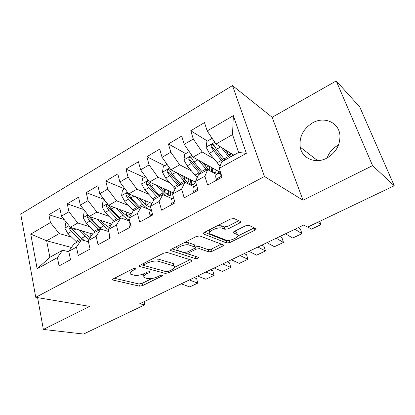 <?xml version="1.0" encoding="UTF-8"?>
<svg xmlns="http://www.w3.org/2000/svg" width="415" height="415" viewBox="0 0 415 415"><rect width="100%" height="100%" fill="white"/><g stroke="black" fill="none" stroke-linecap="round" stroke-linejoin="round"><path stroke-width="0.62" d="M136.099 268.023L133.682 268.438L113.347 278.813L112.626 279.969L139.435 286.148L142.636 285.572L162.224 275.908L162.597 275.01L160.335 275.415L157.762 276.686C153.892 278.408 150.427 279.025 147.377 278.532L144.285 277.604C143.139 276.613 143.964 275.368 146.765 273.858L149.379 272.546L149.722 271.618L147.382 272.022L144.762 273.34C140.815 275.119 137.235 275.747 134.019 275.223L130.709 274.222C129.506 273.184 130.315 271.892 133.132 270.347L135.793 268.993L136.099 268.023M312.651 122.83C303.189 128.826 299.049 136.924 300.232 147.133C302.042 158.442 315.436 164.309 326.761 158.146C335.761 152.834 340.155 145.281 339.932 135.492C339.164 122.513 324.276 115.982 312.651 122.83M337.981 145.281C332.716 148.171 329.116 152.383 327.176 157.923M239.439 223.156C240.679 222.466 241.022 221.906 240.456 221.486L233.987 218.518L230.434 219.079L204.362 232.379C203.215 233.023 202.909 233.546 203.438 233.951L226.756 243.014L230.04 242.459L254.945 230.18C256.154 229.521 256.501 228.997 255.982 228.608L248.793 225.309L245.4 225.853L234.428 231.337C233.251 231.985 232.919 232.504 233.432 232.898L237.396 234.579C241.177 236.363 229.687 241.841 225.905 240.093L210.41 233.956C206.354 232.052 218.311 226.263 222.326 228.224L224.883 229.303L228.343 228.748L239.439 223.156L238.791 220.723M372.571 165.637L336.233 80.946L272.157 117.295L303.028 200.238L372.571 165.637L394.25 185.754L307.598 227.114L303.723 225.029L139.627 303.811L144.835 304.807L144.062 301.679M303.028 200.238L264.48 176.5L35.747 297.311L20.75 214.114L232.493 85.594L264.48 176.5M37.594 297.622L43.367 329.432L89.671 306.394L35.747 297.311M43.367 329.432L83.565 334.054L144.835 304.807M167.281 252.491L163.795 253.077L140.182 265.123L139.409 266.394L165.253 273.392L168.48 272.821L191.17 261.632L191.844 260.257L167.281 252.491M171.483 249.15L196.285 236.503L199.802 235.928L223.254 244.85C223.716 245.213 223.4 245.685 222.31 246.271L212.039 251.34L208.771 251.895L199.397 248.621L196.03 249.187L189.209 252.6C188.187 253.16 187.896 253.612 188.337 253.97L198.572 257.362C198.536 258.208 197.571 258.649 195.678 258.675L170.643 250.567C170.176 250.193 170.456 249.721 171.483 249.15M71.453 247.475L46.651 240.773L49.862 257.321L37.148 268.801L57.42 257.616L59.075 265.927L70.508 259.702L68.776 251.35L76.469 247.101L78.253 255.49L90.06 249.067L88.193 240.633L96.135 236.249L98.059 244.71L110.255 238.075L108.242 229.568L116.449 225.039L118.519 233.578L131.124 226.72L128.961 218.134L137.443 213.455L139.668 222.072L152.71 214.975L150.386 206.312L159.158 201.472L161.549 210.166L175.037 202.826L172.541 194.085L181.62 189.074L184.187 197.846L198.152 190.246L195.475 181.428L204.88 176.24L207.63 185.09L222.103 177.215L219.234 168.319L221.786 161.798L238.594 152.455L232.53 134.616L216.002 144.052L233.795 155.122M37.148 268.801L30.746 234.096L50.448 222.58L59.278 233.562L71.541 237.105M64.226 219.587L48.887 214.726L50.448 222.58M48.887 214.726L59.848 208.237L61.482 216.127L68.947 211.764L77.792 222.99L89.967 226.865M83.809 209.585L67.266 203.848L68.947 211.764M67.266 203.848L78.57 197.156L80.328 205.109L88.037 200.606L96.887 212.081L108.969 216.324M104.108 199.423L86.221 192.622L88.037 200.606M86.221 192.622L97.883 185.718L99.782 193.738L107.734 189.09L116.594 200.829L128.577 205.466M124.583 188.887L105.784 181.044L107.734 189.09M105.784 181.044L117.824 173.911L119.862 181.998L128.079 177.195L136.94 189.209L148.824 194.282M144.332 177.49L125.984 169.081L128.079 177.195M125.984 169.081L138.423 161.72L140.607 169.87L149.099 164.905L157.959 177.205L169.745 182.771M164.703 165.735L146.853 156.73L149.099 164.905M146.853 156.73L159.708 149.12L162.052 157.332L170.83 152.201L179.685 164.797L191.372 170.918M185.733 153.602L168.423 143.958L170.83 152.201M168.423 143.958L181.713 136.089L184.229 144.368L193.312 139.056L202.152 151.963L213.756 158.727M207.459 141.069L190.729 130.751L193.312 139.056M190.729 130.751L204.481 122.607L207.173 130.953L233.355 115.645L246.36 153.348L219.234 168.319M216.485 174.43L207.702 169.621L198.474 174.746L195.475 181.428M204.88 176.24L207.702 169.621M207.173 130.953L216.002 144.052M233.355 115.645L232.53 134.616M193.95 186.755L184.872 182.31L175.955 187.264L172.541 194.085M181.62 189.074L184.872 182.31M202.152 151.963L193.074 157.15L219.39 171.841M184.229 144.368L193.074 157.15M172.163 198.686L162.799 194.568L154.178 199.361L150.386 206.312M159.158 201.472L162.799 194.568M179.685 164.797L170.907 169.808L195.74 182.289M162.052 157.332L170.907 169.808M151.076 210.229L141.458 206.426L133.116 211.064L128.961 218.134M137.443 213.455L141.458 206.426M157.959 177.205L149.467 182.05L173.179 192.809M140.607 169.87L149.467 182.05M129.703 221.071L120.801 217.906L112.73 222.393L108.242 229.568M116.449 225.039L120.801 217.906M136.94 189.209L128.723 193.898L151.952 203.438M119.862 181.998L128.723 193.898M108.714 231.554L100.809 229.013L92.986 233.36L88.193 240.633M96.135 236.249L100.809 229.013M116.594 200.829L108.637 205.373L131.467 213.865M99.782 193.738L108.637 205.373M88.452 241.81L81.439 239.777L73.86 243.989L68.776 251.35M76.469 247.101L81.439 239.777M96.887 212.081L89.178 216.485L111.677 224.079M80.328 205.109L89.178 216.485M68.88 251.827L62.665 250.209L49.862 257.321M57.42 257.616L62.665 250.209M77.792 222.99L70.317 227.259L92.524 234.06M61.482 216.127L70.317 227.259M394.25 185.754L359.753 106.982L336.233 80.946M272.157 117.295L232.493 85.594M59.278 233.562L46.651 240.773L30.746 234.096M238.594 152.455L246.36 153.348M205.093 165.86L205.648 164.693L202.873 163.147M129.677 270.481L130.149 271.929M143.3 273.988L143.725 275.373M114.4 278.278L138.895 283.964L142.091 283.388L151.968 278.496M174.596 267.296L189.992 259.671M140.991 264.713L143.938 265.517M144.436 264.594L144.098 265.579L166.425 271.68L168.698 271.28L171.457 269.916C174.445 268.329 175.322 267.006 174.082 265.963L158.291 261.263C155.101 260.641 151.434 261.268 147.294 263.141L144.436 264.594L144.067 263.141M173.6 265.73L173.994 264.314L172.718 263.395L173.33 265.636M152.206 258.986L157.684 258.95L172.718 263.395M221.382 244.129L211.365 249.093L212.039 251.34M195.034 247.05L198.723 246.323L208.102 249.643L211.365 249.093M171.992 248.891L195.901 256.47M189.209 245.058C185.116 243.382 173.958 248.554 177.61 250.406L183.938 252.548L187.326 251.978L194.168 248.544C195.221 247.963 195.517 247.49 195.055 247.117L189.209 245.058L188.535 242.713L184.307 242.609M176.453 246.619L176.956 248.061M194.448 245.535L194.884 247.044M188.535 242.713L194.21 244.72M217.585 225.636L221.584 225.843L224.142 226.938L227.596 226.383L238.672 220.78M209.119 229.952L209.694 231.586M237.157 233.832L236.462 232.182L237.198 234.485M234.449 231.326L236.462 232.182M237.977 235.912L254.296 227.83M204.538 232.286L226.051 240.742L229.09 240.306M66.473 222.414L65.772 222.819L64.88 228.214L67.889 233.557L76.92 242.287M82.269 230.916L85.682 234.299L90.185 237.608L90.174 233.339M78.347 229.718L85.044 236.327L88.96 239.471M69.352 226.04L68.874 227.949L71.339 231.601L80.36 240.378M85.044 236.327L81.568 238.262L84.359 240.622L80.043 237.442L71.297 228.691L68.874 227.949M81.568 238.262L73.522 230.361L71.494 227.617M189.318 279.954L197.742 283.113L196.632 278.636L194.096 277.661M181.215 283.844L189.738 286.91L197.742 283.113M85.329 211.536L84.089 212.247L83.208 217.714L86.258 223.146L95.243 232.11M108.097 227.047L107.952 222.819M96.903 219.094L103.651 225.968L108.268 229.666M100.746 220.391L104.227 223.944L109.399 227.716M88.229 215.266C87.358 215.644 87.062 216.36 87.332 217.408L89.811 221.128L98.786 230.138M100.606 229.127L89.707 218.202L87.332 217.408M111.536 224.297L111.526 224.027M101.374 229.199L92.063 219.851L89.858 216.713M104.782 200.31L102.977 201.353L102.106 206.888L105.192 212.407L114.125 221.615M126.466 216.013L126.217 211.915M116.029 208.123L122.83 215.286C125.091 217.642 127.306 219.281 129.485 220.199M119.79 209.523L123.343 213.274L129.309 217.543M107.869 204.367C106.634 204.341 106.131 205.067 106.359 206.535L108.855 210.327L117.777 219.587M126.508 216.044L130.025 214.093L129.978 216.407M119.525 218.612L108.689 207.396L106.359 206.535M130.025 214.093L129.973 213.31M120.096 218.295L111.178 209.01L108.782 205.425M205.824 272.027L214.052 275.373L212.869 270.865L210.395 269.838M197.519 276.017L205.85 279.264L214.052 275.373M222.751 263.904L230.761 267.442L229.511 262.908L227.093 261.818M110.058 238.184L109.264 237.261L109.29 233.998M214.233 267.991L222.357 271.431L230.761 267.442M124.868 188.721L122.451 190.117L121.595 195.719L124.723 201.332L133.599 210.794M145.312 204.439L145.048 200.601M135.747 196.783L142.615 204.268C145.717 207.588 148.606 209.518 151.278 210.063M139.419 198.292L143.061 202.271C145.79 205.192 148.305 206.82 150.609 207.158M139.756 207.37L130.901 197.831L128.168 193.561C126.663 192.71 125.942 193.297 125.994 195.32L128.5 199.19L137.365 208.704M151.07 205.052L150.889 202.997M146.189 205.129L149.068 203.532L148.964 206.722M139.03 207.775L128.271 196.243L125.994 195.32M149.068 203.532L148.954 202.204M151.423 204.408L151.449 203.231M145.613 176.749L142.553 178.517L141.712 184.198L144.876 189.904L153.908 199.854M164.651 192.238L164.511 188.877M156.087 185.054L166.353 196.129M159.661 186.677L163.406 190.916C167.354 195.195 170.56 196.798 173.013 195.735M160.045 196.103L151.257 186.288L148.56 182.024C147.003 181.054 146.236 181.63 146.256 183.746L148.778 187.689L157.576 197.473M170.773 195.807L170.352 191.528M166.493 193.872L168.692 192.648L168.744 195.33M159.153 196.596L148.477 184.737L146.256 183.746M168.692 192.648L168.474 190.672M170.695 196.015L171.146 191.886M240.109 255.573L247.89 259.308L246.562 254.748L244.217 253.596M130.108 227.275L129.278 226.351C128.816 224.266 129.018 222.819 129.89 222.02L129.926 221.989M231.373 259.764L239.273 263.401L247.89 259.308M257.917 247.024L265.455 250.971L264.049 246.38L261.777 245.166M150.811 216.007L149.94 215.084C149.441 212.983 149.602 211.541 150.412 210.763L151.371 209.99M248.953 251.324L256.615 255.168L265.455 250.971M167.053 164.382L163.308 166.545L162.483 172.298L165.684 178.102L175.151 188.861M184.468 179.264L184.732 176.754M190.428 180.001L191.455 180.515M177.07 172.905L185.355 182.543M180.535 174.648L184.405 179.192C188.711 183.995 191.984 185.593 194.225 183.99L195.273 182.055M180.987 184.462L172.277 174.367L169.626 170.114C168.008 169.014 167.193 169.574 167.183 171.794L169.714 175.82L178.44 185.879M190.993 184.385L190.371 179.591M187.445 182.247L188.929 181.428L189.074 183.446M179.923 185.059L169.336 172.858L167.183 171.794M188.929 181.428L188.55 178.673M191.253 184.462L191.403 180.11M276.188 238.251L283.466 242.422L281.982 237.8L279.788 236.524M172.204 204.367L171.291 203.443C170.752 201.322 170.861 199.89 171.618 199.138L173.532 197.55M266.995 242.666L274.403 246.723L283.466 242.422M189.224 151.589L184.742 154.173L183.938 160.003L187.186 165.912L197.182 177.625M206.115 164.433L205.648 164.693L206.11 164.428M211.256 168.957L212.511 169.652M218.902 173.195L220.126 173.875M198.723 160.304L206.81 170.119M218.446 172.687L218.565 171.379M202.079 162.177L209.513 170.612M213.445 172.765L215.572 172.235L216.521 170.238M202.619 172.448L193.992 162.052L191.382 157.814C189.717 156.574 188.856 157.119 188.799 159.443L191.346 163.552L199.983 173.911M211.728 171.826L210.96 167.136M209.087 170.249L209.798 169.854L209.933 170.845M201.368 173.143L190.884 160.584L188.799 159.443M209.798 169.854L209.191 166.145M212.247 167.852L212.345 168.438L212.822 168.174M212.48 172.241L212.345 168.438M294.951 229.241L301.954 233.645L300.382 228.997L298.271 227.648M194.319 192.332L193.364 191.408C192.778 189.271 192.835 187.845 193.53 187.118L196.445 184.623M285.51 233.775L292.653 238.06L301.954 233.645M197.275 187.347L197.379 187.699M212.164 138.356L206.898 141.391L206.12 147.299L209.404 153.317L220.075 166.171M221.071 147.206L229.303 157.622M224.302 149.218L230.538 156.932M224.972 160.029L216.443 149.322L213.875 145.105C212.164 143.72 211.251 144.244 211.147 146.677L213.709 150.873L222.248 161.539M223.519 160.833L213.16 147.901C212.682 146.91 212.879 146.116 213.756 145.515M232.291 154.188L232.442 155.874M231.088 156.626L230.429 153.031M317.6 222.341L320.925 224.64L319.747 221.314M217.195 179.887L216.194 178.958C215.561 176.811 215.561 175.384 216.189 174.689L220.178 171.26M307.982 226.932L311.375 229.173L320.925 224.64M220.209 174.829L221.569 175.566L220.209 174.829L220.531 172.339L216.189 174.689M132.774 268.899L133.132 270.347M149.13 271.571L149.379 272.546M146.422 272.51L146.765 273.858M161.98 274.974L162.224 275.908M142.091 283.388L142.636 285.572M138.895 283.964L139.435 286.148M112.797 279.165L113.02 280.125M135.539 267.971L135.793 268.993M190.677 259.889L191.17 261.632M168.127 271.509L168.48 272.821M164.672 271.202L165.253 273.392M139.487 265.59L139.72 266.529M157.684 258.95L158.291 261.263M146.92 261.683L147.294 263.141M221.683 244.243L222.31 246.271M208.102 249.643L208.771 251.895M198.723 246.323L199.397 248.621M195.361 246.884L196.03 249.187M188.82 251.225L189.209 252.6M195.034 256.439L195.678 258.675M170.617 249.773L170.866 250.67M227.596 226.383L228.343 228.748M224.142 226.938L224.883 229.303M221.584 225.843L222.326 228.224M233.282 232.224L233.51 232.934M254.182 227.892L254.945 230.18M229.35 240.275L230.04 242.459M226.051 240.742L226.756 243.014M203.314 233.178L203.568 234.013M69.072 225.687L64.901 228.079M79.389 239.476L75.945 241.39M90.231 236.166L91.663 235.372M71.339 231.601L67.889 233.557M75.955 228.987L73.522 230.361M87.933 214.882L83.228 217.579M97.821 229.21L94.278 231.186M108.087 226.263L111.49 224.375M103.651 225.968L100.072 227.96M89.811 221.128L86.258 223.146M94.708 218.352L92.063 219.851M107.386 203.734L102.126 206.748M116.823 218.632L113.165 220.666M122.83 215.286L119.141 217.341M108.855 210.327L105.192 212.407M114.047 207.386L111.178 209.01M109.342 237.349L109.996 236.991M127.472 192.223L121.616 195.579M136.416 207.723L132.65 209.819M145.074 201.54L146.033 201.005M142.615 204.268L138.812 206.39M128.5 199.19L124.723 201.332M134.004 196.067L130.901 197.831M148.222 180.333L141.733 184.053M156.637 196.461L152.746 198.629M164.485 190.713L166.311 189.691M163.033 192.902L159.106 195.086M148.778 187.689L144.876 189.904M154.608 184.385L151.257 186.288M129.356 226.44L130.85 225.625M150.023 215.172L152.409 213.87M169.657 168.049L162.504 172.152M177.506 184.841L173.491 187.077M184.644 179.467L187.243 178.014M184.115 181.163L180.058 183.425M169.714 175.82L165.684 178.102M175.893 172.313L172.277 174.367M171.379 203.532L174.72 201.711M171.649 199.107L173.662 198.007L171.618 199.138M191.829 155.35L183.959 159.858M199.065 172.837L194.915 175.151M206.328 167.37L208.854 165.959M205.892 169.04L201.695 171.374M191.346 163.552L187.186 165.912M197.893 159.842L193.992 162.052M193.457 191.497L197.815 189.121M193.561 187.092L196.679 185.381M214.757 142.21L206.136 147.149M221.34 160.434L217.05 162.825M232.566 154.359L232.27 154.525M228.743 154.862L230.553 153.851M228.395 156.507L224.064 158.919M213.709 150.873L209.404 153.317M220.645 146.941L216.443 149.322M213.16 147.901L211.147 146.677M216.293 179.047L221.735 176.079M216.22 174.668L220.521 172.308M317.631 160.636L300.232 147.133M112.517 279.482L112.626 279.969M139.274 265.859L139.409 266.394M143.382 263.489L143.792 265.112M173.47 263.722L174.082 265.963M187.715 251.781L188.182 253.425M194.381 244.798L195.055 247.117M170.477 249.97L170.643 250.567M236.659 232.281L237.396 234.579M233.24 232.296L233.432 232.898M203.241 233.297L203.438 233.951M172.484 195.953L172.998 195.673M193.24 184.53L194.225 183.99M214.659 172.739L215.572 172.235M196.679 185.391L193.53 187.118M228.556 151.864L227.047 152.71M221.527 175.576L220.215 174.85"/></g></svg>
